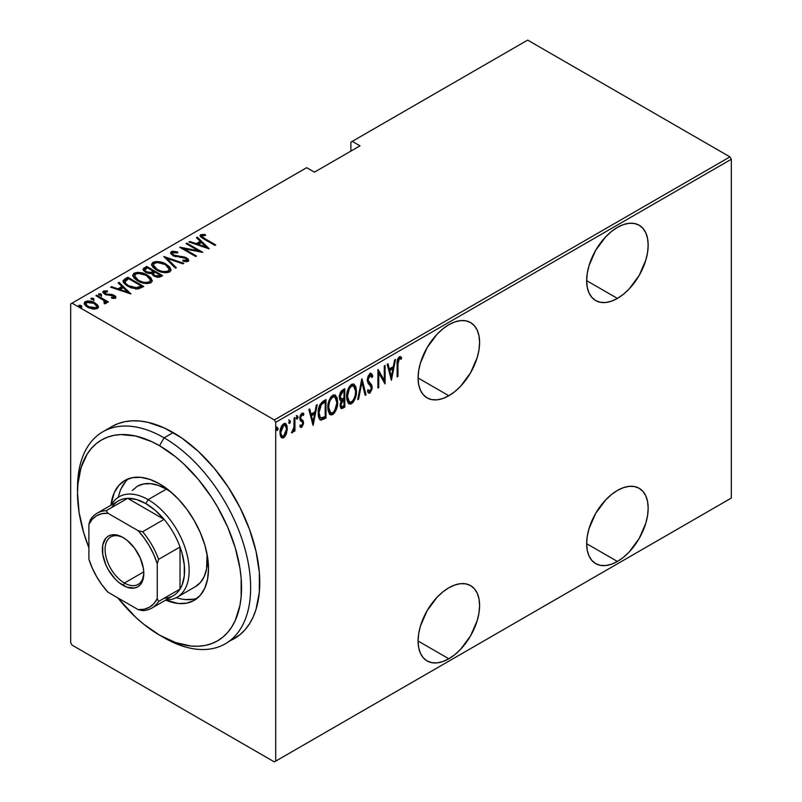 <?xml version="1.0" encoding="UTF-8"?>
<svg xmlns="http://www.w3.org/2000/svg" width="802" height="802" viewBox="0 0 802 802"><rect width="100%" height="100%" fill="white"/><g stroke="black" fill="none" stroke-linecap="round" stroke-linejoin="round"><path stroke-width="1.2" d="M448.839 395.737A43.488 25.113 -60 0 1 427.095 397.892A43.488 25.113 -60 0 1 420.428 363.045A43.488 25.113 -60 0 1 448.839 324.71L442.844 328.86L437.07 334.213L427.095 347.667L420.428 363.045L418.674 370.714L418.083 377.983L448.839 395.737L454.834 391.587L460.609 386.243L470.584 372.78L477.25 357.411L479.005 349.742L479.596 342.474L479.005 335.888L477.25 330.234L474.413 325.732L470.584 322.564L465.922 320.83L460.609 320.62L454.834 321.933L448.839 324.71A43.488 25.113 -60 0 1 470.584 322.564A43.488 25.113 -60 0 1 477.25 357.411A43.488 25.113 -60 0 1 448.839 395.737L418.083 377.983L418.674 384.569L420.428 390.223L423.266 394.714L427.095 397.892L431.757 399.617L437.07 399.827L442.844 398.524L448.839 395.737M617.42 298.414A43.488 25.113 -60 0 1 595.665 300.57A43.488 25.113 -60 0 1 588.999 265.713A43.488 25.113 -60 0 1 617.42 227.387L611.415 231.537L605.65 236.891L595.665 250.344L588.999 265.713L587.254 273.382L586.663 280.66L617.42 298.414L623.415 294.264L629.189 288.91L639.164 275.457L645.831 260.089L647.575 252.409L648.166 245.141L647.575 238.555L645.831 232.911L642.983 228.41L639.164 225.232L634.502 223.507L629.189 223.297L623.415 224.61L617.42 227.387A43.488 25.113 -60 0 1 639.164 225.232A43.488 25.113 -60 0 1 645.831 260.089A43.488 25.113 -60 0 1 617.42 298.414L586.663 280.66L587.254 287.246L588.999 292.89L591.846 297.392L595.665 300.57L600.327 302.294L605.65 302.504L611.415 301.191L617.42 298.414M617.42 561.46A43.488 25.113 -60 0 1 595.665 563.616A43.488 25.113 -60 0 1 588.999 528.759A43.488 25.113 -60 0 1 617.42 490.433L611.415 494.583L605.65 499.937L595.665 513.39L588.999 528.759L587.254 536.438L586.663 543.706L617.42 561.46L623.415 557.31L629.189 551.966L639.164 538.503L645.831 523.135L647.575 515.465L648.166 508.197L647.575 501.601L645.831 495.957L642.983 491.456L639.164 488.288L634.502 486.553L629.189 486.343L623.415 487.656L617.42 490.433A43.488 25.113 -60 0 1 639.164 488.278A43.488 25.113 -60 0 1 645.831 523.135A43.488 25.113 -60 0 1 617.42 561.46L586.663 543.706L587.254 550.292L588.999 555.946L591.846 560.438L595.665 563.616L600.327 565.34L605.65 565.55L611.415 564.237L617.42 561.46M448.839 658.783A43.488 25.113 -60 0 1 427.095 660.938A43.488 25.113 -60 0 1 420.428 626.091A43.488 25.113 -60 0 1 448.839 587.766L442.844 591.906L437.07 597.259L427.095 610.723L420.428 626.091L418.674 633.76L418.083 641.029L448.839 658.783L454.834 654.643L460.609 649.289L470.584 635.826L477.25 620.457L479.005 612.788L479.596 605.52L479.005 598.934L477.25 593.279L474.413 588.778L470.584 585.61L465.922 583.886L460.609 583.676L454.834 584.979L448.839 587.766A43.488 25.113 -60 0 1 470.584 585.61A43.488 25.113 -60 0 1 477.25 620.457A43.488 25.113 -60 0 1 448.839 658.783L418.083 641.029L418.674 647.615L420.428 653.269L423.266 657.77L427.095 660.938L431.757 662.663L437.07 662.873L442.844 661.57L448.839 658.783M70.686 303.938L70.686 642.743L70.686 303.938L306.685 167.678L314.434 172.149L359.998 145.844L352.248 141.373L527.656 40.1L729.95 156.891L274.344 419.937L72.05 303.146L274.344 419.937L275.708 422.303L731.314 159.257L731.314 498.062L275.708 761.108L275.708 422.303L275.708 761.108L274.344 761.9L729.95 498.854L274.344 761.9L72.05 645.109L274.344 761.9L731.314 498.062L729.95 498.854L731.314 498.062L731.314 159.257L275.708 422.303L274.344 419.937L729.95 156.891L731.314 159.257L729.95 156.891L527.656 40.1L352.248 141.373L359.998 145.844L314.434 172.149L306.685 167.678L70.686 303.938M286.384 433.912L287.176 426.463L286.083 424.017L284.63 423.436L282.725 424.529L281.071 427.286L280.048 431.687L280.219 435.165L281.201 437.351L282.825 438.032L284.54 437.04L286.384 433.912L285.632 433.481L286.384 433.912L287.357 428.579L285.592 423.616L283.677 423.777C281.051 426.383 279.828 429.391 279.998 432.829L281.773 437.852L283.677 437.712L286.384 433.912M292.399 431.015L291.447 432.759L292.259 432.759L291.557 432.348L292.259 432.759L294.103 429.471L293.532 429.14L294.103 431.446L294.925 430.975L294.103 430.504L294.925 430.975L294.925 417.521L294.103 417.992L293.863 427.717L291.447 432.759L292.92 432.138L294.103 429.471L294.103 431.446L294.925 430.975L294.925 417.521L294.103 417.992L293.933 427.235L292.519 430.754M302.775 413.04L303.918 413.912L301.903 413.261L299.828 418.343L300.159 420.228L302.454 422.183L302.695 423.266L301.712 425.641L300.409 424.98L299.828 426.463L300.64 427.306L301.843 427.205L303.427 423.897L303.186 420.839L300.991 419.085L300.65 417.802L301.612 415.135L302.394 414.764L303.356 415.486L303.918 413.912L302.555 413.04L301.372 413.682L300.269 415.647L299.908 419.356L302.454 422.183L302.675 423.566L301.953 425.451L300.409 424.98L299.828 426.463L301.682 427.316L300.199 426.935M323.066 401.281L319.898 404.719L318.334 410.754L318.775 417.541L319.627 419.286L321.081 420.168L326.003 417.992L326.003 399.576L323.066 401.281C319.457 404.499 317.843 408.418 318.234 413.04C318.003 416.699 318.955 419.075 321.081 420.168L326.003 417.992L326.003 399.576L323.066 401.281M344.81 388.719L341.141 391.165L339.436 395.326L339.497 399.035L341.161 400.759L340.238 406.815L341.662 408.649L344.81 407.135L344.81 388.719L342.274 390.183L339.286 397.14L341.161 400.759L340.108 405.291L341.171 408.519L344.81 407.135L344.81 388.719M361.983 378.805L357.692 399.697L358.574 399.185L361.882 382.414L365.181 395.376L366.073 394.865L361.772 378.925L357.692 399.697L358.574 399.185L361.882 382.414L365.181 395.376L366.073 394.865L361.983 378.805M384.268 365.943L384.268 380.419L377.922 369.602L377.922 388.018L378.745 387.546L378.745 373.03L385.08 383.887L385.08 365.471L384.268 365.943L384.268 380.419L378.113 369.491L377.922 388.018L378.745 387.546L378.745 373.03L385.08 383.887L385.08 365.471L384.268 365.943M397.962 364.198L398.554 359.587L399.627 358.564L401.14 359.266L401.642 357.562L399.546 356.659L397.561 359.507L397.14 376.92L397.962 376.449L397.962 364.198L397.15 363.727L397.962 364.198L399.296 358.684L401.14 359.266L401.642 357.562L399.356 356.76C397.401 359.176 396.669 361.752 397.14 364.489L397.14 376.92L397.962 376.449L397.962 364.198M391.416 380.228L395.506 359.446L394.614 359.968L393.311 366.624L389.331 368.92L388.018 363.777L387.125 364.288L391.416 380.228L395.506 359.446L394.614 359.968L393.311 366.624L389.331 368.92L388.018 363.777L387.125 364.288L391.416 380.228M370.895 373.491L372.82 376.108L371.366 373.642L369.622 373.963L367.887 376.8L367.306 380.659L368.258 383.627L371.035 386.424L371.326 388.85L370.213 391.035L369.131 391.125L368.268 389.812L367.496 391.386L368.379 392.86L369.943 393.09L372.098 388.93L371.797 385.251L368.138 380.258L368.529 377.562L369.732 375.767L371.055 375.757L372.018 377.501L372.82 376.108L371.877 374.103L370.564 373.501L367.296 380.248L371.386 388.048L370.043 391.145L367.657 389.862M356.459 391.115L355.908 386.915L353.923 384.138L351.867 384.198L349.662 386.133L347.667 390.303L346.705 395.306L346.875 399.817L348.339 403.256L350.314 404.138L352.9 402.594L354.825 399.416L356.228 394.313L356.459 391.115L355.617 390.634L356.459 391.115L354.033 384.188L351.537 384.369C348.008 388.028 346.374 392.198 346.644 396.87L349.06 403.867L351.617 403.677C355.126 399.967 356.74 395.787 356.459 391.115M337.652 401.982L337.091 397.772L335.116 394.995L333.061 395.055L330.855 396.99L328.86 401.16L327.898 406.173L328.068 410.674L329.522 414.113L331.497 414.995L334.093 413.451L336.018 410.273L337.411 405.17L337.652 401.982L336.81 401.491L337.652 401.982L335.216 395.045L332.73 395.226C329.191 398.895 327.567 403.065 327.838 407.737L330.254 414.724L332.81 414.534C336.309 410.835 337.933 406.644 337.652 401.982M313.121 425.431L317.211 404.659L316.319 405.17L315.006 411.827L311.026 414.123L309.722 408.98L308.83 409.491L313.121 425.431L317.211 404.659L316.319 405.17L315.006 411.827L311.026 414.123L309.722 408.98L308.83 409.491L313.121 425.431M296.259 415.466L297.993 417.05L297.171 415.987L296.359 417.992L297.171 419.055L296.439 418.634L297.171 419.055L297.993 417.05L297.562 415.947L296.961 416.158L296.529 418.855L297.813 418.113L297.993 417.05L297.081 416.529L296.259 418.534M288.7 419.827L290.424 421.421L289.612 420.358L288.79 422.363L289.612 423.426L288.87 422.995L289.612 423.426L290.424 421.421L289.502 420.428L288.971 423.215L289.612 423.426L290.254 422.474L290.424 421.421L289.512 420.89L288.7 422.895M276.429 426.915L278.164 428.499L277.342 427.436L276.53 429.441L277.342 430.504L276.61 430.083L277.342 430.504L278.164 428.499L277.231 427.516L276.7 430.303L277.983 429.561L278.164 428.499L277.251 427.977L276.429 429.982M350.885 142.165L350.885 151.107L350.885 142.165L352.248 141.373L350.885 142.165M84.27 303.717L85.283 301.582L84.19 303.166L87.608 307.166L92.721 309.001L97.343 308.549L98.415 306.965L97.593 305.051L94.967 302.915L91.047 301.351L87.729 300.95L84.842 301.883L84.24 303.627L85.864 305.953L88.731 307.757L93.323 309.081L97.553 308.409L98.385 307.276L98.125 305.873L98.335 307.467M105.924 303.597L105.854 301.412L105.854 302.464L105.854 301.412L107.568 302.404L108.39 301.933L96.731 295.206L95.919 295.677L103.969 300.61L104.962 302.083L103.939 302.845L104.711 303.828L106.385 303.086L105.854 301.412L107.568 302.404L108.39 301.933L96.731 295.206L96.731 296.149L96.731 295.206L95.919 295.677L103.659 300.349L104.711 303.828L106.435 302.755M113.754 298.444L113.944 297.311L111.418 297.352L111.839 298.264L115.348 298.154L115.889 297.231L115.017 295.938L111.999 294.484L106.185 293.993L104.581 292.329L107.618 291.758L107.107 290.805L103.508 291.056L103.127 292.73L105.283 294.454L113.814 296.159L113.944 297.311L111.418 297.352L111.839 298.264L114.987 298.304L115.899 297.341M124.871 278.956L123.107 280.76L123.688 282.805L126.576 285.472L131.247 287.888L138.265 288.981L143.758 286.474L127.809 277.261L124.871 278.956L124.871 280.008L127.809 278.314L127.809 277.261L124.871 278.956L123.057 281.141L127.809 286.234L138.265 288.981L143.758 286.474L127.809 277.261L128.531 278.735L127.809 278.314L124.871 280.008L124.871 278.956M146.616 266.404L143.127 268.941L143.748 270.725L145.623 272.209L148.32 273.312L151.568 273.482L153.463 275.778L157.212 277.251L159.748 277.121L162.565 275.617L146.616 266.404L147.337 267.878L146.616 266.404L143.087 269.261L145.623 272.209L151.568 273.482L153.914 276.048L160.771 276.65L162.565 275.617L146.616 266.404M163.788 256.49L175.448 268.179L176.33 267.657L166.756 258.324L182.936 263.848L183.828 263.337L163.788 256.49L175.448 268.179L176.33 267.657L166.756 258.324L182.936 263.848L183.828 263.337L163.788 256.49M186.074 243.628L198.615 250.866L179.738 247.287L195.678 256.49L196.5 256.018L183.929 248.76L202.836 252.359L186.896 243.156L186.074 243.628L198.615 250.866L179.919 247.176L195.678 256.49L196.5 256.018L183.929 248.76L202.836 252.359L186.896 243.156L186.074 243.628M205.111 238.795L202.004 236.329L202.726 235.507L205.613 235.417L204.881 234.415L200.56 234.806L200.119 235.928L201.021 237.161L214.896 245.392L215.718 244.921L205.111 238.795L205.111 239.748L205.111 238.795C202.976 237.953 202.044 236.911 202.325 235.658L205.613 235.417L204.881 234.415L200.751 234.675L200.079 235.638L204.129 239.176L214.896 245.392L215.718 244.921L205.111 238.795M209.172 248.7L197.322 237.131L196.43 237.653L200.229 241.352L196.249 243.658L189.823 241.462L188.941 241.973L208.971 248.82L197.322 237.131L196.43 237.653L200.229 241.352L196.249 243.658L189.823 241.462L188.941 241.973L209.172 248.7M171.367 251.648L170.605 252.66L170.916 253.783L173.763 256.069L183.959 257.683L186.495 258.815L186.726 260.229L182.756 260.179L182.966 261.191L186.906 261.683L188.58 260.931L188.159 259.056L185.272 257.242L173.603 255.066L172.53 253.973L172.781 252.74L177.713 252.941L177.703 252.008L172.871 251.216L171.367 251.648L171.367 252.69L174.555 252.329L171.367 252.69L171.367 251.648L170.605 252.79L173.011 255.678L185.894 258.394L186.575 260.329L182.756 260.179L182.966 261.191L188.109 261.332L188.771 260.309L186.645 257.883L173.854 255.216L172.41 253.502L172.991 252.6L177.713 252.941L177.703 252.008L171.367 251.648M166.174 264.239L160.851 262.064L156.32 261.482L152.941 262.284L151.568 264.249L153.042 267.367L156.44 269.953L160.941 271.918L166.375 272.75L169.783 271.918L171.087 269.943L169.573 266.835L166.174 264.239L166.174 265.221L166.174 264.239C162.265 261.683 157.854 261.031 152.941 262.284L151.568 264.309L156.44 269.953C160.38 272.55 164.821 273.211 169.783 271.918L171.097 269.863L166.174 264.239M147.367 275.096L142.886 273.161L137.513 272.339L134.135 273.141L132.761 275.106L134.235 278.224L137.623 280.81L142.134 282.775L147.568 283.607L150.966 282.775L152.28 280.8L150.756 277.692L147.367 275.096L147.367 276.078L147.367 275.096C143.458 272.54 139.047 271.888 134.135 273.141L132.761 275.166L137.623 280.81C141.573 283.417 146.014 284.068 150.966 282.775L152.28 280.73L147.367 275.096M130.876 293.903L119.017 282.344L118.125 282.855L121.924 286.565L117.944 288.86L111.528 286.665L110.636 287.176L130.876 293.903L119.017 282.344L118.125 282.855L121.924 286.565L117.944 288.86L111.528 286.665L110.636 287.176L130.876 293.903M98.776 294.845L100.922 295.136L100.922 294.083L98.776 293.793L98.776 294.635L98.776 293.793L99.288 295.026L101.433 295.326L100.461 293.863L98.546 294.103L100.3 295.407L101.533 295.256L101.313 294.354L101.433 296.379M91.217 299.206L93.363 299.507L93.363 298.454L91.217 298.154L91.217 299.006L91.217 298.154L91.729 299.397L93.874 299.687L93.132 298.334L90.977 298.474L92.731 299.778L93.964 299.627L93.744 298.725L93.874 300.74M78.947 306.294L81.092 306.585L81.092 305.532L78.947 305.241L78.947 306.083L78.947 305.241L79.458 306.474L81.603 306.775L80.631 305.311L78.716 305.552L80.461 306.855L81.774 306.625L81.483 305.803L81.603 307.828M72.05 645.109L70.686 642.743L72.05 645.109M200.219 236.199L200.751 234.675L200.751 235.728L204.881 235.467M204.881 235.387L204.881 234.415L204.881 235.387M202.675 238.314L201.984 237.232L202.325 235.658M202.856 238.455L201.994 237.141M204.35 235.407L201.673 235.407L200.159 236.309M189.823 242.274L189.823 241.462L189.823 242.274M196.249 244.47L196.249 243.658L196.249 244.47M196.5 244.56L200.229 242.404L200.229 241.352L200.229 242.404L196.5 244.56M197.102 238.314L197.322 237.131L197.322 238.184L207.808 248.419L197.102 238.314M206.004 246.986L198.305 244.359L198.305 245.171L198.305 244.359L201.442 242.545L206.004 246.986L206.004 247.808L206.004 246.986L198.305 244.359L201.442 242.545L206.004 246.986M186.896 244.099L186.896 243.156L186.896 244.099M198.615 250.976L200.42 252.018L198.615 250.976M183.929 249.703L183.929 248.76L183.929 249.703M182.124 248.67L183.929 249.021L182.124 248.67M198.615 251.658L198.615 250.866L198.615 251.658M177.713 252.941L177.703 252.008L177.703 252.941M172.41 253.502L173.072 255.708M173.854 256.109L173.854 255.216L173.854 256.109M175.748 256.76L175.748 255.928L175.748 256.76M179.989 257.352L179.989 256.419L179.989 257.352M183.698 257.632L183.698 256.78L183.698 257.632M186.595 258.906L186.645 257.883L186.645 258.936L188.65 260.82M185.312 261.642L186.575 261.382L186.575 260.329M175.377 252.47L174.555 252.329M186.996 260.901L185.172 261.632M188.721 261.021L186.214 258.705M173.372 255.958L172.53 255.026M164.951 257.943L166.756 258.555L164.951 257.943M166.756 259.377L166.756 258.324L166.756 259.377L175.658 268.048L166.756 259.377M166.936 265.763L171.037 270.374M151.628 264.871L152.941 262.284L152.941 263.337L156.29 262.535M171.047 270.444L169.573 267.888L166.816 265.693M154.816 262.675L152.34 263.758L151.568 265.302M156.22 269.883L153.894 267.597L153.433 265.853M169.222 270.063L168.58 271.708L165.132 272.71L168.099 272.048L168.099 270.996C164.079 272.068 160.46 271.557 157.262 269.482L157.262 270.404L157.262 269.482L153.413 265.051L154.606 263.206C158.585 262.144 162.174 262.655 165.362 264.72L169.222 269.181L168.099 272.048L169.222 269.181M153.413 265.051L155.728 269.522M153.362 271.357L154.906 272.239L153.362 271.357M160.109 275.246L161.653 276.139L160.109 275.246M143.187 269.803L144.089 267.868L144.089 268.921L146.616 267.457L143.127 269.993M150.565 273.572L150.906 272.449L150.906 273.502L152.821 272.61L152.821 271.557L150.906 272.449L146.445 271.738L144.931 269.903L147.438 267.818L153.362 271.246L153.362 272.299L153.362 271.246L152.821 271.557L152.821 272.61L153.362 272.299L150.325 273.612M145.914 272.439L144.961 271.186M157.633 277.312L158.986 276.84L158.986 275.788L154.696 275.557L153.222 273.813L154.997 272.189L160.109 275.136L160.109 276.189L160.109 275.136L158.986 275.788L158.986 276.84L160.109 276.189L157.403 277.342M154.696 275.557L154.696 276.459L153.222 273.823L154.997 272.189L160.109 275.136L157.403 276.289L154.696 275.557M146.445 271.738L146.445 272.64L144.961 269.673L147.438 267.818L153.362 271.246L150.325 272.56L146.445 271.738M144.931 269.903L145.663 272.229M148.119 276.62L152.23 281.231M132.821 275.738L134.135 273.141L134.135 274.194L137.483 273.392M152.24 281.312L150.756 278.745L148.009 276.55M136.009 273.532L133.533 274.615L132.761 276.159M137.413 280.74L135.087 278.454L134.626 276.72M150.415 280.921L149.773 282.565L146.325 283.577L149.292 282.905L149.292 281.853C145.272 282.926 141.653 282.414 138.445 280.339L138.445 281.261L138.445 280.339L134.606 275.908L135.799 274.063C139.779 273.011 143.368 273.512 146.555 275.577L150.415 280.048L149.292 282.905L150.415 280.048M134.606 275.908L136.921 280.379M141.302 286.103L142.846 286.996L141.302 286.103M123.137 281.702L124.871 280.008L123.107 281.813M135.779 289.011L137.242 288.88L137.242 287.828L137.242 288.88L140.631 287.437L141.302 286.003L137.242 287.828L128.631 285.763C126.094 284.51 124.942 282.966 125.202 281.131L128.631 278.685L141.302 286.003L141.302 287.056L139.869 287.858L135.438 289.001M127.117 285.833L125.022 282.835M128.631 285.763L128.631 286.695L128.631 285.763L125.884 283.677L125.022 281.783L128.631 278.685L141.302 286.003L135.438 287.948L128.631 285.763M127.017 285.763L125.022 282.905L125.202 281.131M111.528 287.487L111.528 286.665L111.528 287.487M117.944 289.682L117.944 288.86L117.944 289.682M118.205 289.763L121.924 287.617L121.924 286.565L121.924 287.617L118.205 289.763M118.806 283.517L119.017 282.344L119.017 283.397L129.513 293.632L118.806 283.517M127.698 292.189L119.999 289.562L119.999 290.384L119.999 289.562L123.147 287.748L127.698 292.189L127.698 293.011L127.698 292.189L119.999 289.562L123.147 287.748L127.698 292.189M103.027 292.54L103.508 291.056L102.887 291.988L104.801 294.204L112.059 295.367L113.363 295.838L113.944 298.364L113.944 297.311M113.934 296.279L114.125 295.326L111.999 294.484L111.999 295.357L111.999 294.484L109.192 294.264L109.192 295.266L109.192 294.264L106.907 294.194L106.907 295.046L106.907 294.194L105.563 293.692L105.563 294.585L104.962 291.878L107.618 291.758L107.107 290.805L107.107 291.677L107.107 290.805L103.508 291.056L103.508 292.108L105.483 291.687M104.571 293.502L104.962 291.878M104.962 292.93L105.563 294.745M115.348 298.154C116.2 297.101 115.789 296.169 114.125 295.326L114.125 296.379L115.739 297.833M115.839 298.083L113.643 296.128M115.658 297.702L115.017 296.991M104.661 293.883L104.581 293.382M106.175 291.717L102.947 292.69M114.115 297.582L113.673 298.474M101.313 295.407L98.897 294.785M103.087 299.928L105.854 301.522L103.087 299.928M104.641 303.727L104.641 302.685L104.801 303.607M104.962 303.176L104.962 302.123L104.641 302.685M93.744 299.778L91.328 299.156M95.999 304.63L98.125 306.915L98.125 305.873L94.967 302.915L94.967 303.918L94.967 302.915C92.07 301.051 88.842 300.61 85.283 301.582L85.283 302.635L87.719 302.003M98.375 307.617L96.872 305.331M86.716 302.113L84.2 304.048M87.709 307.296L86.155 305.732L86.125 303.958M96.661 307.066L96.25 308.529L94.536 309.201M95.919 307.717L88.41 306.695L88.41 307.607L85.854 303.707L86.716 302.404L94.135 303.387L96.731 306.484L95.919 308.77L95.919 307.717L93.172 308.168L90.035 307.467L86.566 305.231L86.125 302.905L89.423 301.923L93.363 302.976L96.41 305.422L96.661 306.925L95.919 307.717M94.756 309.161L95.919 308.77L96.731 306.484M85.854 303.707L87.288 306.976M81.483 306.855L79.067 306.234M157.262 269.482L154.505 267.357L153.423 265.251L154.355 263.377L157.342 262.535L164.811 264.409L167.969 266.685L169.222 269.011L168.36 270.835L165.332 271.657L161.613 271.246L157.262 269.482M138.445 280.339L135.698 278.214L134.616 276.109L135.538 274.234L138.535 273.402L146.004 275.276L149.162 277.542L150.415 279.868L149.553 281.692L146.525 282.515L142.806 282.103L138.445 280.339M397.14 375.978L397.962 376.449L397.14 375.978M400.298 356.559L401.642 357.562L400.729 357.04L400.248 358.684L400.298 356.559M399.947 358.534L401.14 359.266M399.917 358.584L399.005 358.063L398.383 358.153L399.296 358.684L398.383 358.153L397.842 358.705L399.657 358.344M387.336 364.168L388.419 368.399L389.331 368.92L388.419 368.399L387.336 364.168M393.05 366.765L392.689 368.639L393.05 366.765M391.115 376.619L390.744 378.494L391.115 376.619M388.84 370.043L391.977 368.228L388.84 370.043L390.404 376.208L388.84 370.043L389.742 370.564L388.84 370.043M391.316 376.739L389.742 370.564L392.89 368.75L391.977 368.228L392.89 368.75L391.316 376.739L390.404 376.208L391.316 376.739L389.742 370.564L392.89 368.75L391.316 376.739M384.168 380.369L384.168 382.674L384.168 380.369M377.922 372.559L378.745 373.03L377.922 372.559M377.922 387.065L378.745 387.546L377.922 387.065M377.922 370.253L384.268 380.419L377.922 370.253M367.206 379.276L367.537 380.89L368.449 381.421L367.336 379.356L368.118 379.807L369.953 375.617L370.855 375.597L369.04 375.095L372.018 377.501L372.82 376.108L371.907 375.577L371.486 376.308L371.717 375.035L370.173 373M369.953 375.617L369.04 375.095L368.308 375.777M370.143 383.376L367.537 380.89L370.143 383.376M370.474 390.805L369.03 392.569L369.943 393.09L372.198 387.496L371.677 384.99L370.765 384.469L371.296 386.965L372.198 387.496L371.286 387.105M370.043 391.145L368.268 389.812L367.496 391.386L368.73 393.15L369.943 393.09L368.298 392.769M368.128 392.749L370.133 391.426M371.266 387.677L370.765 384.469L367.286 380.148M368.208 375.917L369.261 374.995L370.143 375.226M361.542 380.128L365.161 394.333L366.073 394.865L364.94 394.454L361.542 380.128M361.171 382.003L361.882 382.414L361.171 382.003M357.872 398.774L358.574 399.185L357.872 398.774M353.552 399.677L350.705 403.155L351.617 403.677L348.619 403.536M353.562 383.988L355.537 389.792M348.289 403.416L351.366 402.684L353.913 398.885M355.537 389.842L354.514 385.241M348.69 387.757L350.664 385.702L352.609 385.491M348.71 401.481L347.426 400.228L346.604 397.1M353.672 386.093L350.664 385.702L353.672 386.093L355.647 391.597C355.847 395.416 354.494 398.825 351.577 401.812L349.401 401.892L347.466 396.409L346.664 395.947L347.466 396.409C347.246 392.569 348.619 389.181 351.577 386.233L350.664 385.702L348.72 387.707M346.664 397.692L349.401 401.892M343.898 389.251L343.898 391.025L343.898 389.251M343.898 397.982L343.898 399.767L343.898 397.982M343.898 405.772L344.81 407.135L343.898 406.614L342.103 407.647L343.015 408.168L340.75 408.118L343.898 406.614L343.898 405.772M339.998 400.198L341.161 400.759L340.038 400.198M340.419 400.529L341.161 400.759M340.75 408.118L341.411 407.977M340.078 398.383L339.276 397.09M340.238 392.619L343.076 390.554L340.248 392.609M340.88 406.163L340.098 405.2M340.97 400.91L343.076 399.296L341.111 400.729M343.988 405.722L341.512 406.604L340.148 404.328L340.92 404.779L343.436 400.138L342.524 399.617L343.988 399.817L343.076 399.296L343.988 399.817L343.988 405.722L341.792 406.694L340.94 405.271L341.502 402.093L343.988 399.817L343.988 405.722M340.108 405.241L341.512 406.604M341.722 399.025L340.479 398.393L339.326 396.208L340.108 396.659L340.94 393.481L342.775 391.777L341.873 391.256L342.775 391.777L343.988 391.085L343.076 390.554L343.988 391.085L343.988 397.932L341.722 399.025L340.108 396.659L342.775 391.777L343.988 391.085L343.988 397.932L341.722 399.025L340.038 398.363M339.196 396.138L340.81 398.494M334.745 410.534L331.898 414.012L332.81 414.534L329.812 414.403M334.755 394.855L336.73 400.649M329.472 414.273L332.559 413.541L335.106 409.742M336.73 400.699L335.707 396.108M329.883 398.614L331.858 396.569L333.802 396.348M329.903 412.338L328.62 411.085L327.787 407.957M334.865 396.96L331.858 396.569L334.865 396.96L336.83 402.454C337.04 406.283 335.687 409.682 332.77 412.669L330.594 412.749L328.66 407.266L327.858 406.804L328.66 407.266C328.439 403.426 329.812 400.038 332.77 397.09L331.858 396.569L329.913 398.574M327.858 408.559L330.594 412.749M325.091 400.108L325.091 401.892L325.091 400.108M319.737 419.546L322.404 418.995L325.091 417.471L325.091 416.629L326.003 417.992L325.091 417.471L323.176 418.574L324.088 419.095L323.176 418.574L320.168 419.647L321.081 420.168L319.908 419.596M320.349 419.927L321.081 420.168M319.266 406.033L320.439 404.098L321.351 404.619L325.181 401.942L324.269 401.411L323.176 402.053L324.078 402.574L325.181 401.942L325.181 416.579L321.572 418.143C319.697 417.471 318.855 415.606 319.046 412.569L321.351 404.619L324.078 402.574L323.176 402.053L324.269 401.411L325.181 401.942L325.181 416.579L320.86 417.992L318.945 416.438L318.244 413.972M320.289 417.571L319.046 412.569L318.244 412.108L319.046 412.569L319.487 408.639L321.351 404.619L320.439 404.098L322.474 402.474M321.572 418.143L319.828 417.401L318.254 414.022M323.176 402.053L319.677 405.21M309.041 409.371L310.113 413.601L311.026 414.123L310.113 413.601L309.041 409.371M314.755 411.977L314.384 413.842L314.755 411.977M312.81 421.822L312.449 423.707L312.81 421.822M310.534 415.246L313.682 413.431L310.534 415.246L312.108 421.411L310.534 415.246L311.447 415.777L310.534 415.246M313.021 421.942L311.447 415.777L314.584 413.962L313.682 413.431L314.584 413.962L313.021 421.942L312.108 421.411L313.021 421.942L311.447 415.777L314.584 413.962L313.021 421.942M301.712 425.641L300.409 424.98M301.101 421.2L302.454 422.183M300.529 420.849L301.091 421.17M302.444 414.965L301.011 414.373L303.356 415.486L303.918 413.912L303.276 413.2M303.918 413.912L303.006 413.391L302.524 414.744L302.665 412.92M299.737 417.271L300.89 418.945L299.888 417.361L300.65 417.802L301.923 414.895L303.356 415.486M301.923 414.895L300.73 414.584M302.274 419.867L300.89 418.945M300.449 426.915L301.833 425.571L300.77 426.784L301.682 427.316L303.507 422.724L303.186 420.839L302.274 420.318L302.605 422.203L303.507 422.724L302.595 422.514M302.575 422.774L302.424 420.729L301.422 419.376M300.75 419.045L299.798 417.902M300.71 414.604L301.873 414.363M296.369 418.454L297.041 416.058M294.013 426.433L294.013 429.411L294.013 426.433M288.8 422.824L289.472 420.428M284.58 435.275L282.765 437.18L283.677 437.712L281.332 437.501M285.131 423.446L286.444 427.687M286.494 428.078L287.357 428.579L286.494 428.078M281.151 437.451L283.206 436.889L284.991 434.514M286.444 428.057L286.013 425L284.87 423.215M281.412 426.283L283.497 424.639L285.011 425.561L284.129 424.719M281.412 435.676L279.938 432.659M285.231 425.331L282.765 424.9L285.231 425.331L286.545 429.04L283.677 436.057L282.214 436.148L280.028 431.887L280.82 432.348L283.677 425.431L282.765 424.9L281.823 425.722M280.008 433.22L282.214 436.148M276.54 429.902L277.211 427.506M347.466 396.409L349.271 388.85L351.306 386.404L353.522 386.013L355.176 388.208L355.647 391.597L355.176 395.576L353.522 399.727L351.577 401.812L349.622 402.002L347.928 399.827L347.466 396.409M328.66 407.266L329.512 401.892L330.795 399.145L333.03 396.95L335.086 397.1L336.519 399.566L336.82 403.095L334.715 410.584L332.77 412.669L330.815 412.86L329.121 410.684L328.66 407.266M280.82 432.348L282.324 426.804L283.677 425.431L285.041 425.24L286.204 426.714L286.545 429.04L285.041 434.644L283.677 436.057L282.324 436.208L281.161 434.694L280.82 432.348M77.543 490.483A122.425 70.686 60 0 1 102.867 431.757A122.425 70.686 60 0 1 164.079 437.822L159.528 445.712A115.979 66.957 60 0 1 241.532 587.766A115.979 66.957 60 0 1 159.528 635.114L164.079 637.74A122.425 70.686 -120 0 0 250.645 587.766A122.425 70.686 -120 0 0 164.079 437.822A122.425 70.686 60 0 1 244.059 545.701A122.425 70.686 60 0 1 225.292 643.806A122.425 70.686 60 0 1 164.079 637.74L159.528 635.114L175.528 642.532L190.906 646.021L198.184 646.252L205.091 645.46L211.558 643.655L217.512 640.858L222.916 637.089L227.718 632.397L231.848 626.813L235.297 620.397L239.958 605.33L241.141 596.818L241.141 578.252L239.958 568.377L235.297 547.916L227.718 527.175L217.512 506.934L211.558 497.25L198.184 479.215L183.337 463.536L175.528 456.769L159.528 445.712L151.488 441.531L135.718 436.047L120.871 434.574L113.964 435.366L107.498 437.17L101.533 439.977L96.13 443.737L91.338 448.438L87.197 454.012L81.052 467.616L77.914 484.007L77.513 493.07L79.087 512.448L83.759 532.909L88.902 547.786A115.979 66.957 60 0 1 77.513 493.07A115.979 66.957 60 0 1 159.528 445.712L164.079 437.822L173.192 432.569L164.079 437.822A122.425 70.686 -120 0 0 77.513 487.806L77.513 493.07M132.27 490.483L137.363 486.243A57.995 33.483 60 0 1 166.365 489.12L171.307 492.318A57.995 33.483 60 0 0 166.365 489.12L148.139 499.646L145.854 503.586A54.767 31.619 60 0 1 164.079 519.365A54.767 31.619 60 0 1 180.029 546.994A54.767 31.619 60 0 1 180.029 589.079A54.767 31.619 60 0 1 164.079 598.282M110.937 505.22A69.263 39.99 60 0 1 124.891 480.428A69.263 39.99 60 0 1 159.528 483.857L169.082 490.463L178.265 498.984L186.736 509.1L194.154 520.418L200.249 532.508L204.781 544.899L207.568 557.119L208.5 568.688L207.568 579.184L204.781 588.177L200.249 595.345L194.154 600.397L186.736 603.144L178.265 603.485L165.703 600.086A69.263 39.99 60 0 0 194.154 600.397A69.263 39.99 60 0 0 204.781 544.899A69.263 39.99 60 0 0 159.528 483.857L149.974 479.426L140.781 477.34L132.32 477.681L124.891 480.428L118.806 485.481L114.275 492.649L110.937 505.22M128.48 478.744A69.263 39.99 -120 0 0 118.415 497.21M229.683 640.878A122.425 70.686 -120 0 0 234.405 638.542A122.425 70.686 -120 0 0 253.171 540.448A122.425 70.686 -120 0 0 173.192 432.569A122.425 70.686 -120 0 0 111.979 426.504L102.867 431.757M117.834 597.881L135.718 617.289L143.528 624.056L159.528 635.114A115.979 66.957 60 0 1 117.834 597.881M225.292 643.806L240.109 634.572L245.171 629.61L249.542 623.715L253.171 616.949L256.028 609.37L259.347 592.056L259.347 572.468L256.028 551.335L249.542 529.48L240.109 507.746L228.109 486.964L214.004 467.927L198.325 451.376L181.683 437.942L164.711 428.148L148.069 422.363L140.069 421.05L132.39 420.809L125.102 421.641L118.275 423.546L111.979 426.504M176.39 597.62A69.263 39.99 -120 0 0 197.402 598.132M125.633 481.531L121.112 488.699M185.102 599.535L193.573 599.204M195.357 586.693A57.995 33.483 60 0 0 207.066 554.252L206.575 568.929L204.239 576.458L200.45 582.463L195.357 586.693L177.132 597.209A57.995 33.483 60 0 1 165.994 599.926A57.995 33.483 -120 0 0 188.109 559.495A57.995 33.483 -120 0 0 148.139 499.646A57.995 33.483 60 0 1 186.024 550.743A57.995 33.483 60 0 1 177.132 597.209M137.363 486.243L143.578 483.947L150.666 483.666L158.365 485.41L166.365 489.12L148.139 499.646A57.995 33.483 -120 0 0 111.217 505.059A57.995 33.483 60 0 1 119.137 496.769A57.995 33.483 60 0 1 148.139 499.646L145.854 503.586L136.46 499.496L127.628 498.323L164.079 519.365L155.247 510.343L145.854 503.586A54.767 31.619 60 0 0 127.628 498.323L164.079 519.365L142.666 531.736L138.185 530.723L107.969 513.28L106.215 510.694L127.628 498.323A54.767 31.619 -120 0 0 118.475 500.879L97.062 513.24A54.767 31.619 60 0 1 106.215 510.694L127.628 498.323A54.767 31.619 60 0 0 111.689 507.536M123.769 537.931A27.388 15.809 -120 0 0 105.082 549.881A27.388 15.809 -120 0 0 124.44 583.024L123.077 585.39A29.313 16.922 60 0 1 102.345 549.49A29.313 16.922 60 0 1 123.077 537.52L127.117 540.317L134.596 548.207L140.31 558.112L143.408 568.528L143.809 573.43L142.225 581.671L140.31 584.708L137.733 586.843L134.596 588.006L127.117 587.275L119.037 582.603L115.147 578.994L108.42 569.921L105.844 564.808L102.746 554.393L102.746 545.049L105.844 538.202L108.42 536.067L111.558 534.904L119.037 535.646L123.077 537.52A29.313 16.922 60 0 1 143.809 573.43A29.313 16.922 60 0 1 123.077 585.39L124.44 583.024A27.388 15.809 60 0 1 106.556 558.894A27.388 15.809 60 0 1 110.756 536.949A27.388 15.809 60 0 1 123.769 537.931M143.769 571.876L124.44 583.024L143.769 571.876M180.029 546.994L180.029 589.079L182.004 585.239L184.29 575.956L184.29 565.029L182.004 553.109L180.029 546.994L180.029 589.079L158.616 601.44L157.252 598.623L157.252 563.746L158.616 559.355L180.029 546.994A54.767 31.619 -120 0 0 164.079 519.365L142.666 531.736A54.767 31.619 60 0 1 158.616 559.355L180.029 546.994M97.062 513.24A54.767 31.619 60 0 0 90.275 519.896L88.902 524.287A52.832 30.506 60 0 1 107.969 513.28L106.215 510.694A54.767 31.619 -120 0 0 90.275 519.896L88.902 524.287L88.902 559.174A52.832 30.506 60 0 0 107.969 592.197L138.185 609.63L142.666 610.643A54.767 31.619 -120 0 0 158.616 601.44A54.767 31.619 60 0 1 151.829 608.096A54.767 31.619 60 0 1 142.666 610.643L138.185 609.63L144.2 609.239L149.493 607.214L153.894 603.635L157.252 598.623L157.252 563.746L153.894 554.864L149.493 546.202L144.2 538.062L138.185 530.723L107.969 513.28L101.954 513.681L96.661 515.696L92.26 519.275L88.902 524.287L88.902 559.174L92.26 568.057L96.661 576.708L101.954 584.848L107.969 592.197L138.185 609.63A52.832 30.506 60 0 0 157.252 598.623L158.616 601.44L180.029 589.079A54.767 31.619 -120 0 1 173.242 595.736L151.829 608.096M143.799 572.618A27.388 15.809 60 0 1 138.134 584.387A27.388 15.809 60 0 1 124.44 583.024A27.388 15.809 -120 0 0 143.799 572.618M158.616 559.355A54.767 31.619 -120 0 0 142.666 531.736L138.185 530.723A52.832 30.506 60 0 1 157.252 563.746L158.616 559.355M153.222 273.813L153.222 274.865M400.519 358.835L399.607 358.314M301.011 425.631L300.098 425.1M301.783 421.551L300.87 421.03M302.765 414.875L301.853 414.353M301.492 419.476L300.58 418.955"/></g></svg>

